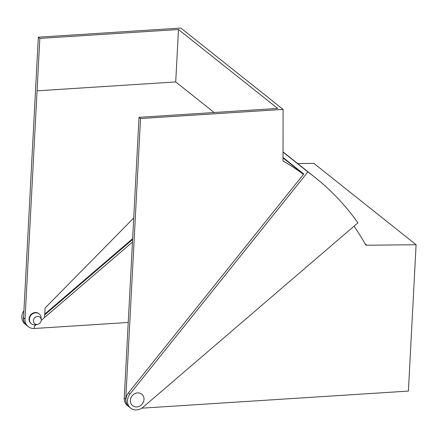 <?xml version="1.0" encoding="UTF-8"?>
<svg xmlns="http://www.w3.org/2000/svg" width="438" height="438" viewBox="0 0 438 438"><rect width="100%" height="100%" fill="white"/><g stroke="black" fill="none" stroke-linecap="round" stroke-linejoin="round"><path stroke-width="0.66" d="M283.025 152.117L307.887 171.899L129.933 394.096A10.485 9.302 128.5 0 0 130.661 408.123L129.15 406.918A10.485 9.302 128.5 0 1 128.422 392.891L303.753 173.974L283.014 157.472M297.659 163.56L313.882 163.39L416.1 244.727L408.397 391.079L141.775 408.178M130.661 408.123A10.485 9.302 128.5 0 0 142.925 407.313L357.95 222.832A284.864 252.731 -51.5 0 0 314.555 177.001A284.864 252.731 -51.5 0 0 307.887 171.899M23.641 315.957A10.485 9.302 128.5 0 0 26.625 325.341A10.485 9.302 128.5 0 0 26.702 325.401M26.625 325.341L25.108 324.136A10.485 9.302 -51.5 0 1 23.915 310.734M132.468 242.072L41.21 320.37M36.223 324.646L34.41 326.2L34.29 328.489L128.241 322.461M365.068 243.742L366.945 245.236L416.1 244.727M366.945 245.236A2.097 1.861 -51.5 0 1 365.429 244.382A280.249 248.636 128.5 0 0 354.003 226.216M34.29 328.489L34.279 328.473A10.485 9.302 128.5 0 1 28.273 326.655A10.485 9.302 128.5 0 1 25.043 319.078L39.831 38.407L38.314 37.203L23.543 317.884L25.043 319.078M28.273 326.655L26.778 325.461A10.485 9.302 -51.5 0 1 23.543 317.884M44.588 317.473L45.087 308.007L133.738 217.96M303.446 174.346A280.183 248.576 -51.5 0 0 283.008 160.97L283.09 109.396L180.872 28.059L38.314 37.203M140.532 118.539L139.021 117.335L136.262 169.752L124.261 398.022L125.761 399.215L140.532 118.539L283.09 109.396M125.761 399.215A10.485 9.302 128.5 0 0 128.996 406.798A10.485 9.302 128.5 0 0 129.073 406.858M139.021 117.335L277.67 108.438L178.48 29.516L39.831 38.407M37.071 90.83L175.72 81.933L178.48 29.516M175.72 81.933L214.16 112.511L175.72 81.933M124.261 398.022A10.485 9.302 128.5 0 0 127.496 405.604L128.996 406.798M33.414 320.704A4.194 3.723 128.5 0 0 37.558 324.405A4.194 3.723 128.5 0 0 41.221 320.2A4.194 3.723 128.5 0 0 41.227 319.795A4.194 3.723 128.5 0 0 37.334 316.46A4.194 3.723 128.5 0 0 33.414 320.704M41.227 319.795L41.134 317.846A6.291 5.584 128.5 0 0 39.19 313.898A6.291 5.584 128.5 0 0 33.025 313.564A6.291 5.584 128.5 0 0 29.417 319.198A6.291 5.584 128.5 0 0 31.355 323.748A6.291 5.584 128.5 0 0 35.637 324.755L37.558 324.405M39.19 313.898L38.812 313.597A6.291 5.584 128.5 0 0 32.647 313.263A6.291 5.584 128.5 0 0 29.034 318.897A6.291 5.584 128.5 0 0 30.978 323.447L31.355 323.748M130.354 400.354A7.342 6.51 128.5 0 0 132.621 405.659A7.342 6.51 128.5 0 0 139.81 406.053A7.342 6.51 128.5 0 0 144.025 399.478A7.342 6.51 128.5 0 0 141.759 394.173A7.342 6.51 128.5 0 0 134.57 393.778A7.342 6.51 128.5 0 0 130.354 400.354M128.422 392.891L129.933 394.096M132.61 239.449L44.725 314.851M44.764 314.073L132.648 238.672M283.025 151.915L314.555 177.001M303.545 174.231L283.014 157.894"/></g></svg>
